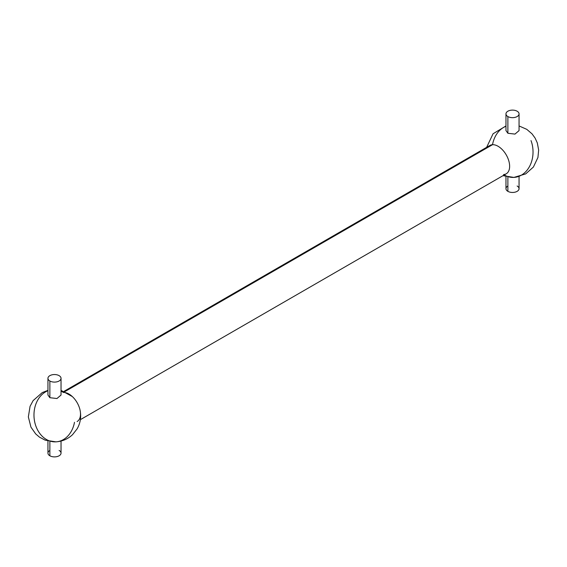<?xml version="1.0" encoding="UTF-8"?>
<svg xmlns="http://www.w3.org/2000/svg" width="567" height="567" viewBox="0 0 567 567"><rect width="100%" height="100%" fill="white"/><g stroke="black" fill="none" stroke-linecap="round" stroke-linejoin="round"><path stroke-width="0.85" d="M49.868 450.439A6.542 3.778 0 0 0 49.868 455.783A6.542 3.778 0 0 0 59.117 455.783A6.542 3.778 0 0 0 59.117 450.439M61.038 441.055L61.038 453.111A6.542 3.778 180 0 1 56.998 456.605A6.542 3.778 180 0 1 49.868 455.783L49.868 441.473L49.868 455.783A6.542 3.778 180 0 1 47.947 453.111L47.947 441.055M59.117 375.652A6.542 3.778 180 0 1 59.117 380.996A6.542 3.778 180 0 1 49.868 380.996A6.542 3.778 180 0 1 49.868 375.652A6.542 3.778 180 0 1 59.117 375.652A6.542 3.778 0 0 0 51.987 374.83A6.542 3.778 0 0 0 47.947 378.324A6.542 3.778 0 0 0 49.868 380.996A6.542 3.778 0 0 0 56.998 381.811A6.542 3.778 0 0 0 61.038 378.324A6.542 3.778 0 0 0 59.117 375.652M61.038 378.324L61.038 395.029L56.969 398.523L49.868 397.701L49.868 380.996L49.868 397.701L47.954 395.029L47.947 378.324M507.883 186.004A6.542 3.778 0 0 0 507.883 191.348A6.542 3.778 0 0 0 517.132 191.348A6.542 3.778 0 0 0 517.132 186.004M519.053 176.62L519.053 188.676A6.542 3.778 180 0 1 515.013 192.17A6.542 3.778 180 0 1 507.883 191.348L507.883 177.039L507.883 191.348A6.542 3.778 180 0 1 505.97 188.676L505.97 176.62M517.132 111.217A6.542 3.778 180 0 1 517.132 116.561A6.542 3.778 180 0 1 507.883 116.561A6.542 3.778 180 0 1 507.883 111.217A6.542 3.778 180 0 1 517.132 111.217A6.542 3.778 0 0 0 510.002 110.395A6.542 3.778 0 0 0 505.97 113.889A6.542 3.778 0 0 0 507.883 116.561A6.542 3.778 0 0 0 515.013 117.376A6.542 3.778 0 0 0 519.053 113.889A6.542 3.778 0 0 0 517.132 111.217M519.053 113.889L519.053 130.594L514.985 134.088L507.883 133.266L507.883 116.561L507.883 133.266L505.97 130.594L505.97 113.889M64.007 391.336L489.888 145.457A16.358 9.441 60 0 1 492.517 144.698L64.78 391.655L492.517 144.698A16.358 9.441 60 0 1 507.323 156.967A16.358 9.441 60 0 1 506.239 173.793L80.365 419.665M77.119 421.543A16.358 9.441 -120 0 0 78.196 404.718A16.358 9.441 -120 0 0 63.391 392.456A26.174 20.504 86.9 0 0 61.038 391.152M47.947 390.379L42.27 392.577L33.12 400.614L30.065 406.319L28.35 416.929L30.944 427.142L35.693 433.925L39.435 437.122L45.162 440.169L55.892 441.849A26.174 20.504 -93.1 0 1 35.99 426.398A26.174 20.504 -93.1 0 1 34.502 409.133A26.174 20.504 -93.1 0 1 47.947 390.713A26.174 20.504 86.9 0 0 35.99 426.398A26.174 20.504 86.9 0 0 45.594 438.978A26.174 20.504 86.9 0 0 55.892 441.849A26.174 20.504 86.9 0 0 74.483 422.302M503.609 174.544A16.358 9.441 -120 0 0 508.216 159.079A16.358 9.441 -120 0 0 492.517 144.698A26.174 20.504 -93.1 0 1 505.97 126.278A26.174 20.504 86.9 0 0 492.517 144.698A16.358 9.441 -120 0 0 487.911 147.363M502.993 175.664L513.908 177.414A26.174 20.504 -93.1 0 1 504.247 174.941A26.174 20.504 86.9 0 0 513.908 177.414A26.174 20.504 86.9 0 0 531.017 140.602M61.038 390.379L72.328 396.56A16.358 9.441 60 0 1 79.997 409.849C81.435 416.653 80.479 422.982 77.133 428.843L72.562 434.648C67.912 439.014 62.356 441.417 55.892 441.849M49.868 397.701L56.941 398.53L61.038 395.064M507.883 133.266L514.956 134.095L519.053 130.63M505.97 125.945L493.07 133.762L486.635 147.335M513.908 177.414L525.701 173.885L533.398 167.045L537.934 157.491L538.65 150.021L537.31 142.919L535.092 138.057L532.03 133.855L526.778 129.347L519.053 125.945"/></g></svg>
